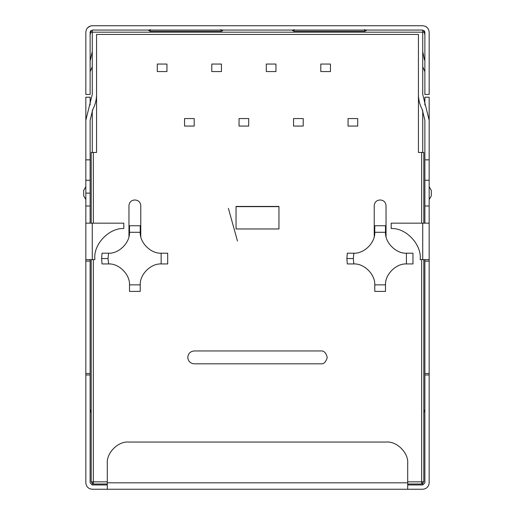 <?xml version="1.0" encoding="UTF-8"?>
<svg xmlns="http://www.w3.org/2000/svg" width="515" height="515" viewBox="0 0 515 515"><rect width="100%" height="100%" fill="white"/><g stroke="black" fill="none" stroke-linecap="round" stroke-linejoin="round"><path stroke-width="0.77" d="M194.2 363.828C190.318 363.416 188.168 361.273 187.763 357.391C188.168 361.273 190.318 363.416 194.2 363.828L320.8 363.828C323.845 364.195 325.989 362.045 327.237 357.391C325.989 352.73 323.845 350.586 320.8 350.953L194.2 350.953C190.318 351.359 188.168 353.509 187.763 357.391C188.168 353.509 190.318 351.359 194.2 350.953M353.856 263.944L353.309 258.575L346.872 258.575L347.31 263.938L353.856 263.944C364.156 263.352 375.358 274.547 374.766 284.853L385.503 284.853C384.911 274.547 396.112 263.352 406.412 263.944L406.412 253.2L412.959 253.206L412.959 263.938L406.412 263.944C396.112 263.352 384.911 274.547 385.503 284.853L385.497 291.4L374.772 291.4L374.766 284.853C375.358 274.547 364.156 263.352 353.856 263.944L347.31 263.938L346.872 258.575L347.31 253.206L353.856 253.2C364.156 253.792 375.358 242.597 374.766 232.291L374.772 225.75L385.497 225.75L385.503 232.291C384.911 242.597 396.112 253.792 406.412 253.2C396.112 253.792 384.911 242.597 385.503 232.291L374.766 232.291C375.358 242.597 364.156 253.792 353.856 253.2L353.309 258.575L353.856 263.944M129.497 232.291L140.235 232.291L140.228 225.75L129.503 225.75L129.497 232.291L129.503 225.75L140.228 225.75L140.235 232.291C139.642 242.597 150.844 253.792 161.144 253.2L167.69 253.206L167.69 263.938L161.144 263.944C150.844 263.352 139.642 274.547 140.235 284.853L140.228 291.4L129.503 291.4L129.497 284.853C130.089 274.547 118.888 263.352 108.588 263.944L108.041 258.575L101.603 258.575L102.041 263.938L108.588 263.944C118.888 263.352 130.089 274.547 129.497 284.853L140.235 284.853C139.642 274.547 150.844 263.352 161.144 263.944L161.144 253.2C150.844 253.792 139.642 242.597 140.235 232.291L129.497 232.291C130.089 242.597 118.888 253.792 108.588 253.2L108.041 258.575L108.588 263.944L102.041 263.938L101.603 258.575L102.041 253.206L108.588 253.2C118.888 253.792 130.089 242.597 129.497 232.291L129.387 233.958M96.562 152.459L93.344 152.459L93.344 223.169L93.344 152.459L96.562 152.459L96.562 34.441L96.562 152.459M93.344 259.644L93.344 481.847L107.294 481.847L93.344 481.847L93.344 483.991L107.294 483.991L93.344 483.991L91.2 481.847L91.2 259.644L91.2 481.847L93.344 483.991L93.344 481.847L91.2 481.847L93.344 481.847L93.344 259.644M407.706 481.847L421.656 481.847L421.656 259.644L421.656 481.847L423.8 481.847L423.8 259.644L423.8 481.847L421.656 483.991L407.706 483.991L421.656 483.991L423.8 481.847L421.656 481.847L421.656 483.991L421.656 481.847L407.706 481.847M421.656 223.169L421.656 152.459L418.438 152.459L418.438 34.441L96.562 34.441L418.438 34.441L418.438 152.459L423.8 152.459L423.8 223.169L423.8 152.459L421.656 152.459L421.656 223.169M236.044 206.438L278.956 206.438L278.956 228.969L236.044 228.969L236.044 206.438L236.044 228.969L278.956 228.969L278.956 206.438L236.044 206.438M374.56 234.769L374.244 236.475M91.2 223.169L91.2 152.459L93.344 152.459L91.2 152.459L91.2 223.169M161.691 263.938L167.69 263.938L167.69 253.206L161.144 253.2L161.144 263.944L161.691 263.938M101.603 258.575L108.041 258.575L108.588 253.2L102.041 253.206L101.603 258.575M140.228 291.4L140.235 284.853L129.497 284.853L129.503 291.4L140.228 291.4M346.872 258.575L353.309 258.575L353.856 253.2L347.31 253.206L346.872 258.575M385.497 231.75L385.497 225.75L374.772 225.75L374.766 232.291L385.503 232.291L385.497 231.75M412.959 263.938L412.959 253.206L406.412 253.2L406.412 263.944L412.959 263.938M374.772 285.394L374.772 291.4L385.497 291.4L385.503 284.853L374.766 284.853L374.772 285.394M239.044 126.066L239.044 118.559L248.7 118.559L248.7 126.066L239.044 126.066L248.7 126.066L248.7 118.559L239.044 118.559L239.044 126.066M293.55 126.066L293.55 118.559L303.206 118.559L303.206 126.066L293.55 126.066L303.206 126.066L303.206 118.559L293.55 118.559L293.55 126.066M348.056 126.066L348.056 118.559L357.713 118.559L357.713 126.066L348.056 126.066L357.713 126.066L357.713 118.559L348.056 118.559L348.056 126.066M157.287 71.566L157.287 64.053L166.944 64.053L166.944 71.566L157.287 71.566L166.944 71.566L166.944 64.053L157.287 64.053L157.287 71.566M211.794 71.566L211.794 64.053L221.45 64.053L221.45 71.566L211.794 71.566L221.45 71.566L221.45 64.053L211.794 64.053L211.794 71.566M266.3 71.566L266.3 64.053L275.956 64.053L275.956 71.566L266.3 71.566L275.956 71.566L275.956 64.053L266.3 64.053L266.3 71.566M320.8 71.566L320.8 64.053L330.456 64.053L330.456 71.566L320.8 71.566L330.456 71.566L330.456 64.053L320.8 64.053L320.8 71.566M184.544 126.066L184.544 118.559L194.2 118.559L194.2 126.066L184.544 126.066L194.2 126.066L194.2 118.559L184.544 118.559L184.544 126.066M278.956 206.65L278.956 228.969L236.044 228.969L236.044 206.65L278.956 206.65L236.044 206.65M320.8 350.953C323.845 350.586 325.989 352.73 327.237 357.391C325.989 362.045 323.845 364.195 320.8 363.828M386.038 236.52L386.038 205.575C385.684 202.215 383.823 200.354 380.456 200L379.812 200C376.446 200.354 374.585 202.215 374.231 205.575L374.231 236.52L374.231 205.575C374.585 202.215 376.446 200.354 379.812 200L380.456 200L379.812 200M128.962 236.52L128.962 205.575L128.962 236.52M140.769 236.52L140.769 205.575C140.415 202.215 138.554 200.354 135.188 200L134.544 200C131.177 200.354 129.317 202.215 128.962 205.575C129.317 202.215 131.177 200.354 134.544 200L135.188 200L134.544 200M135.188 200C138.554 200.354 140.415 202.215 140.769 205.575M380.456 200C383.823 200.354 385.684 202.215 386.038 205.575M123.806 228.531C109.232 227.804 93.582 244.013 94.818 258.556C93.582 244.013 109.232 227.804 123.806 228.531L123.806 223.169L92.269 223.169L123.806 223.169L123.806 228.531M90.125 206L90.125 193.125L85.831 193.125L85.831 206L90.125 206L90.125 223.169L90.125 206L85.831 206L85.831 223.169L85.831 120.169L85.831 180.25L90.125 180.25L90.125 206M429.169 482.813L429.169 374.984L424.875 374.984L424.875 482.813L422.731 484.956L407.706 484.956L422.731 484.956L422.731 483.707L422.731 484.956L424.875 482.813L424.875 259.644L424.875 374.984L429.169 374.984L429.169 482.813C428.757 486.694 426.613 488.838 422.731 489.25C426.613 488.838 428.757 486.694 429.169 482.813M407.706 482.813L407.706 463.5L407.706 489.25L422.731 489.25L92.269 489.25L407.706 489.25L407.706 463.5C408.665 452.885 396.865 441.085 386.25 442.044L128.75 442.044C118.135 441.085 106.335 452.885 107.294 463.5L107.294 482.813L407.706 482.813L107.294 482.813L107.294 489.25L107.294 463.5C106.335 452.885 118.135 441.085 128.75 442.044M237.467 241.039L228.396 208.343L237.467 241.039M92.269 484.956L107.294 484.956L92.269 484.956L92.269 483.707L92.269 484.956L90.125 482.813L90.125 374.984L90.125 482.813L92.269 484.956M422.731 30.044L422.731 94.419L422.731 32.188L92.269 32.188L92.269 30.044L92.269 94.419L85.831 120.169L92.269 94.419L92.269 32.188L422.731 32.188L422.731 30.044L424.875 32.188L424.875 94.419L429.169 94.419L429.169 32.188C428.757 28.306 426.613 26.162 422.731 25.75L92.269 25.75C88.387 26.162 86.243 28.306 85.831 32.188L85.831 94.419L90.125 94.419L90.125 32.188L92.269 32.188L90.125 32.188L92.269 30.044L422.731 30.044L92.269 30.044L90.125 32.188L90.756 30.668L90.125 32.188L90.125 94.419L85.831 94.419L85.831 32.188C86.243 28.306 88.387 26.162 92.269 25.75L422.731 25.75C426.613 26.162 428.757 28.306 429.169 32.188L429.169 94.419L424.875 94.419L424.875 32.188L424.244 30.668L424.875 32.188L422.731 30.044M85.831 261.124L85.831 223.169L92.269 223.169L92.269 259.644L94.837 259.644L94.818 258.556L94.837 259.644L85.831 259.644L92.269 259.644L92.269 223.169L85.831 223.169L85.831 373.504L85.831 261.124L90.125 261.124L90.125 374.984L85.831 374.984L85.831 373.504L90.125 373.504L90.125 261.124L85.831 261.124M85.831 482.813L85.831 374.984L85.831 482.813C86.243 486.694 88.387 488.838 92.269 489.25C88.387 488.838 86.243 486.694 85.831 482.813M90.125 259.644L90.125 261.124L90.125 259.644M90.125 120.169L90.125 180.25L90.125 159.862L85.831 159.862L90.125 159.862L90.125 120.169L92.842 109.309C95.301 104.654 96.543 99.685 96.562 94.419C96.543 99.685 95.301 104.654 92.842 109.309L90.125 120.169M429.169 259.644L429.169 374.984L429.169 373.504L424.875 373.504L429.169 373.504L429.169 261.124L424.875 261.124L429.169 261.124L429.169 259.644L420.163 259.644L422.731 259.644L422.731 223.169L391.194 223.169L391.194 228.531C406.11 227.707 422.049 244.831 420.163 259.644C422.049 244.831 406.11 227.707 391.194 228.531L391.194 223.169L429.169 223.169L429.169 259.644L429.169 206L429.169 223.169L422.731 223.169L422.731 259.644L429.169 259.644M429.169 120.169L429.169 206L424.875 206L424.875 120.169L424.875 223.169L424.875 206L429.169 206L429.169 159.862L424.875 159.862L429.169 159.862L429.169 120.169L422.731 94.419L429.169 120.169M422.731 152.459L422.731 110.448L422.731 152.459M92.269 110.448L92.269 152.459L92.269 110.448M418.438 94.419C418.457 99.685 419.699 104.654 422.158 109.309L424.875 120.169L422.158 109.309C419.699 104.654 418.457 99.685 418.438 94.419M429.169 180.25L424.875 180.25L429.169 180.25M431.313 190.402L431.313 195.848L429.169 199.562L431.313 195.848L431.313 190.402L429.169 186.688L431.313 190.402M85.831 193.125L90.125 193.125L90.125 180.25L85.831 180.25L85.831 193.125M83.688 195.848L83.688 190.402L85.831 186.688L83.688 190.402L83.688 195.848L85.831 199.562L83.688 195.848M90.125 412L90.756 412L90.125 409.2L90.756 412L90.125 412M90.125 34.988L90.756 32.188L90.125 34.988M91.2 412L90.756 412L91.2 412M90.125 105.041L90.125 97.213L85.831 97.213L85.831 159.862L85.831 97.213L90.125 97.213L90.125 105.041M150.206 29.445L150.206 31.273L221.019 31.273L221.019 29.445L221.019 31.273L150.206 31.273L148.075 30.044L150.206 31.273L150.206 29.445M293.981 31.273L364.794 31.273L364.794 29.445L364.794 31.273L293.981 31.273L291.844 30.044L293.981 31.273L293.981 29.445L293.981 31.273M223.156 30.044L222.171 30.984L221.019 31.273L222.171 30.984L223.156 30.044M366.925 30.044L364.794 31.273L366.925 30.044M87.717 27.636L90.569 25.982M88.426 27.025L89.172 26.548M91.322 25.821L90.614 25.969M427.283 27.636L425.248 26.265M425.828 26.548L426.575 27.025M424.875 32.188L424.244 32.188L424.875 34.988L424.244 32.188L424.875 32.188M424.875 409.2L424.244 412L424.875 412L423.8 412L424.244 412L424.875 409.2M422.731 32.188L424.244 32.188L422.731 32.188M424.875 97.213L424.875 105.041L424.875 97.213L429.169 97.213L424.875 97.213M429.169 159.862L429.169 97.213L429.169 159.862M424.495 60.017L422.731 51.5L424.495 60.017M422.731 66.75L424.875 71.714L422.731 66.75M92.269 66.75L90.125 71.714L92.269 66.75M92.269 51.5L90.125 60.905L92.269 51.5M386.25 442.044C396.865 441.085 408.665 452.885 407.706 463.5M94.837 259.644L94.818 258.556M90.125 373.504L85.831 373.504L85.831 374.984L90.125 374.984L90.125 373.504"/></g></svg>
